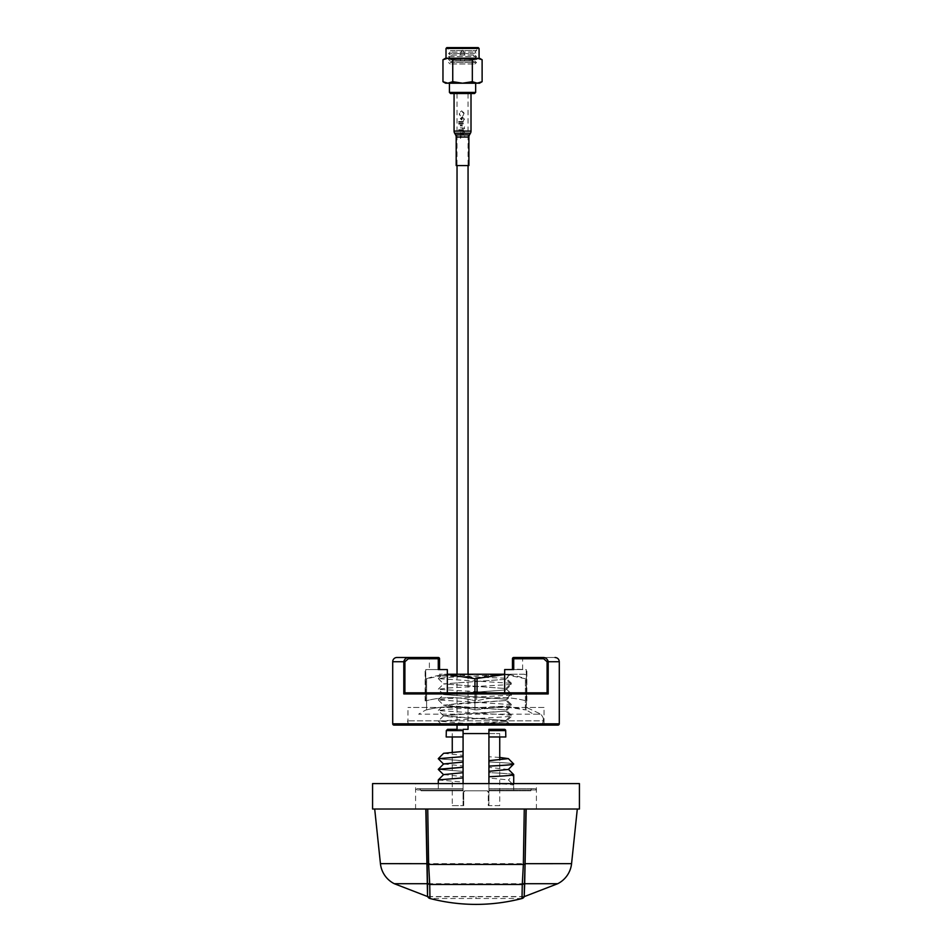<?xml version="1.0" encoding="UTF-8"?>
<svg xmlns="http://www.w3.org/2000/svg" width="952" height="952" viewBox="0 0 952 952"><rect width="100%" height="100%" fill="white"/><g stroke="black" fill="none" stroke-linecap="round" stroke-linejoin="round"><path stroke-width="0.71" stroke-dasharray="4.76 3.57" d="M524.457 896.546L427.543 896.546M557.717 883.706L394.283 883.706M426.02 809.021L427.734 809.021M522.017 898.509L429.983 898.509M579.423 809.021L372.577 809.021M415.596 809.021L536.404 809.021L415.596 809.021L415.596 783.591L536.404 783.591L415.596 783.591M579.423 783.591L372.577 783.591M536.404 809.021L536.404 783.591M488.923 783.222L488.923 778.022L508.38 779.902L513.687 785.21L513.723 790.803L488.923 790.803L488.923 783.222C505.012 783.948 513.283 784.638 513.723 785.293L508.427 779.986L513.723 774.69C513.283 774.036 505.012 773.357 488.923 772.619L488.923 736.967L505.81 736.967M513.723 785.293L513.723 783.591M488.923 778.022L488.923 772.619C505.012 773.31 513.283 774 513.723 774.654M536.19 789.946L488.923 789.946L536.19 789.946A1.273 1.273 0 0 0 534.917 788.684L488.923 788.684L534.917 788.684M532.168 788.684L488.923 788.684L532.168 788.684A1.273 1.273 0 0 0 530.895 789.946L488.923 789.946L488.923 788.684L488.923 790.803L530.895 790.803L488.923 790.803L488.923 789.946L488.923 805.63L488.923 730.589L488.923 805.63L488.923 789.946L530.895 789.946L530.895 790.803M488.923 783.591L488.923 790.803L513.723 790.803M508.38 769.442L488.923 767.383M488.923 736.967L488.923 729.339L504.417 729.339M505.69 730.589L488.923 730.601L488.923 729.339M513.723 764.051C513.283 763.397 505.012 762.707 488.923 761.981L488.923 761.945C505.012 762.671 513.283 763.361 513.723 764.004M499.74 757.447L488.923 756.745M443.62 774.583L463.077 776.63L463.077 790.803L463.077 789.946L415.81 789.946L463.077 789.946L463.077 788.684L417.083 788.684L463.077 788.684L417.083 788.684L463.077 788.684L463.077 790.803L421.105 790.803L463.077 790.803L463.077 783.591M463.077 788.684L419.832 788.684L463.077 788.684L419.832 788.684L463.077 788.684L463.077 789.946L463.077 788.684M438.277 779.974L463.077 782.032M438.277 769.347L463.077 771.394L463.077 776.63M443.62 763.944L463.077 765.991L463.077 771.394L438.313 769.442M438.277 758.708L463.077 760.755L463.077 765.991M463.077 760.803L438.313 758.803M443.62 753.306L463.077 755.352L463.077 760.755M457.031 729.339L463.077 729.339L463.077 736.967L446.19 736.967M463.077 805.63L463.077 729.339L463.077 805.63M463.077 736.967L463.077 755.352M464.981 790.803L463.707 792.076A1.273 1.273 0 0 1 464.981 790.803L487.019 790.803L464.981 790.803L467.944 790.803L464.981 790.803L463.707 792.076A1.273 1.273 135 0 1 464.981 790.803M499.74 805.63L488.293 805.63L488.293 792.076A1.273 1.273 -135 0 0 487.019 790.803L467.944 790.803L487.019 790.803L488.293 792.076A1.273 1.273 0 0 0 487.019 790.803L488.293 792.076L488.293 805.63L499.74 805.63L499.74 759.982M499.74 736.967L499.74 733.576L488.923 733.576M463.077 733.576L499.74 733.576M452.26 805.63L463.707 805.63L452.26 805.63L452.26 752.116M452.26 736.967L452.26 733.576M463.707 805.63L463.707 792.076L463.707 805.63M462.541 93.51L457.031 93.51L462.541 93.51M463.077 729.339L468.051 729.339M404.148 660.474L403.803 693.937L548.197 693.937L547.091 692.842L547.091 661.723L559.288 661.723M396.948 657.487L408.348 657.487L408.348 658.76L404.909 661.723L392.712 661.723M407.777 657.523L405.576 658.51M403.803 693.937L405.647 692.663L475.369 692.663L447.321 692.663L447.321 669.565L425.77 669.565L425.77 700.862C442.299 696.543 458.828 696.543 475.369 700.862L475.369 692.663L475.369 700.862C458.828 696.543 442.299 696.543 425.77 700.862L425.77 669.565L439.55 669.565L429.376 669.565L429.376 658.76A1.273 1.273 0 0 0 428.102 657.487L438.277 657.487L428.102 657.487M429.376 669.565L447.321 669.565L438.277 669.565L439.55 669.565L439.55 658.76A1.273 1.273 0 0 0 438.277 657.487A1.273 1 -90 0 1 439.277 658.76A1.273 1 -90 0 0 438.277 657.487A1.273 1.273 0 0 1 439.55 658.76L439.55 669.565L438.277 669.565L438.277 658.76L439.55 658.76A1.273 1.273 0 0 0 438.277 657.487L408.348 657.487M439.55 658.76L439.55 669.565M447.321 692.663L547.091 692.842M544.032 707.443L407.968 707.443L544.032 707.443L544.032 723.829L407.968 723.829L407.968 707.443M406.694 725.091L545.306 725.091A1.273 1.273 0 0 1 544.032 723.829L407.968 723.829A1.273 1.273 0 0 1 406.694 725.091L545.306 725.091M558.027 725.091L393.973 725.091M543.794 657.487L513.723 657.487A1.273 1.273 0 0 0 512.45 658.76L512.45 669.565L513.723 669.565L512.45 669.565L512.45 658.76A1.273 1.273 0 0 1 513.723 657.487A1.273 1 90 0 0 512.723 658.76L512.723 669.077L526.23 669.565L526.23 700.862C509.701 696.543 493.172 696.543 476.631 700.862L476.631 692.663L476.631 700.862C493.172 696.543 509.701 696.543 526.23 700.862L526.23 669.565L504.679 669.565L504.679 692.663M512.723 669.077L512.45 668.292L513.723 669.565L504.679 669.565L512.723 669.565L512.45 658.76L513.723 658.76L513.723 669.565L522.624 669.565L512.723 669.565M512.45 669.565L512.45 658.76A1.273 1.273 0 0 1 513.723 657.487C527.075 657.487 527.075 657.487 513.723 657.487C527.075 657.487 527.075 657.487 513.723 657.487L513.723 658.76L543.652 658.76L543.652 657.487C558.693 657.487 558.693 657.487 543.652 657.487M547.817 660.379L544.841 657.653M547.091 661.723L543.652 658.76M425.139 700.862L425.139 669.565L425.139 700.862C425.139 696.543 425.139 696.543 425.139 700.862M526.861 700.862L526.861 669.565L526.861 700.862C526.861 696.543 526.861 696.543 526.861 700.862M504.679 674.492L525.385 678.728C509.332 672.85 493.219 672.85 477.059 678.728L474.941 678.728C458.864 672.85 442.763 672.85 426.615 678.728L447.321 674.492M426.615 678.728L426.615 709.883C442.644 705.753 458.757 705.753 474.941 709.883C458.923 705.753 442.811 705.753 426.615 709.883L426.615 678.728L425.556 678.728L426.615 678.728M474.941 678.728L474.941 709.883L477.059 709.883L474.941 709.883L474.941 692.663M505.833 721.842L452.033 724.056C443.37 724.508 437.539 724.484 445.024 725.091L492.517 725.091L491.506 722.973L505.833 721.842L509.403 725.091L538.951 725.091C541.545 724.853 542.985 723.437 543.271 720.854L543.271 717.915L540.998 714.178L418.642 714.178A152.772 132.304 -90 0 1 425.841 710.013L426.615 709.883M497.218 706.872L477.059 709.883C493.088 705.753 509.201 705.753 525.385 709.883L505.226 706.872L497.218 706.872L505.226 706.872M505.833 720.474L443.62 715.892L458.543 714.107L505.833 711.156L443.62 715.749L447.797 716.713L505.833 720.474L510.7 725.091L538.951 725.091L420.356 725.091L538.951 725.091C541.581 724.841 543.021 723.425 543.271 720.854L407.539 720.854L543.271 720.854L543.271 717.915L540.998 714.178L533.358 714.178A152.772 132.304 90 0 0 526.159 710.013L526.444 675.182L526.444 707.431L540.998 714.178L526.444 707.431L526.444 709.883L525.385 709.883L525.385 678.728L525.385 709.883M505.833 711.203L511.522 716.404L505.833 721.806M505.833 720.438L511.522 715.238L505.833 709.835L447.797 706.075L443.62 705.111L505.833 700.565L511.522 705.765L505.833 711.156M505.833 700.565L458.543 703.457L443.62 705.253L505.833 709.835M505.833 709.799L511.522 704.599L505.833 699.196L511.522 693.96L505.833 688.558L443.572 683.929L505.833 679.288L511.522 684.488L505.833 689.879L511.522 695.127L505.833 700.517M505.833 679.288L443.572 683.881L505.833 688.558L511.522 683.322L438.313 678.657L446.155 677.467L511.117 674.23L505.833 679.24M507.725 674.23L439.336 674.23L524.35 674.23L526.444 675.182L524.35 674.23L511.117 674.23M441.454 725.091L502.144 725.091L461.53 723.139L438.313 721.069L511.522 716.404M491.506 722.973L490.792 722.973M510.7 725.091L502.144 725.091M511.522 715.238L438.313 710.573L447.404 709.299L511.522 705.765M511.522 704.599L438.313 699.934L447.404 698.661L511.522 695.127M505.833 699.196L443.572 694.567L505.833 689.926L443.572 694.52L505.833 699.196M511.522 693.96L438.313 689.296L447.404 688.022L511.522 684.488M511.522 683.322L506.119 678.193L440.978 675.872L489.376 674.23M510.391 674.23L506.119 678.193M504.679 674.23L447.321 674.23M526.444 678.728L526.444 675.182L526.444 678.728M425.556 678.728C425.556 672.85 425.556 672.85 425.556 678.728C425.556 672.85 425.556 672.85 425.556 678.728M492.517 725.091L509.403 725.091M442.966 59.738L447.856 58.227L462.541 58.227L472.335 59.738L477.226 58.227L482.117 59.738M445.584 58.227L452.747 59.738L462.541 58.227L479.499 58.227M474.56 93.51L450.522 93.51M467.492 93.51L457.591 93.51L467.492 93.51M475.667 92.404L449.427 92.404M452.557 81.801L462.541 83.205L449.427 83.205L471.014 83.205M474.739 82.788L479.701 82.8M479.808 82.764L482.117 81.694M442.966 81.694L447.856 83.205L479.499 83.205M462.541 83.205L472.335 81.694L474.643 82.764M445.584 83.205L450.332 82.8M450.344 82.788L451.07 82.526M472.335 59.738L472.335 81.694M452.747 81.694L452.747 59.738M476.857 58.227L446.012 58.227L476.857 58.227M446.012 48.445L479.07 48.445M446.857 47.6L478.225 47.6M449.689 47.6L477.38 47.6L449.689 47.6M474.655 48.445L448.559 48.445L474.655 48.445M450.427 50.563L476.535 50.563L450.427 50.563M474.655 53.55L448.559 53.55L474.655 53.55M473.156 52.062L450.284 52.062L473.156 52.062M451.926 55.049L474.81 55.049L451.926 55.049L450.427 56.549L448.559 56.549L476.535 56.549L450.427 56.549M473.156 55.049L474.655 56.549M450.427 62.523L476.535 62.523L450.427 62.523L451.926 61.023L473.156 61.023L474.655 62.523M451.926 64.01L474.81 64.01L451.926 64.01M473.156 61.023L451.926 61.023M450.427 59.536L476.535 59.536L450.427 59.536L451.926 58.036L473.156 58.036L474.655 59.536M473.156 58.036L451.926 58.036M470.431 60.738L454.651 60.738L470.431 60.738M464.231 60.738L460.589 60.738L464.231 60.738M460.851 53.74L464.493 53.74L460.851 53.74M463.088 50.361L461.91 50.361L463.088 50.361M456.187 165.565L468.896 165.565M458.305 165.565L466.777 165.565L458.305 165.565M471.014 93.51L454.068 93.51L471.014 93.51M463.445 120.63L464.052 118.762L462.684 117.465L462.684 120.654L460.244 118.703L462.529 116.703L464.743 118.75L463.445 120.63M461.994 119.892L461.994 117.465L460.935 118.703L461.994 119.892M462.767 116.013L464.052 113.514L461.649 111.681L459.34 113.538L460.375 115.858L458.65 113.574L461.649 110.849L464.743 113.597L462.767 116.013M458.721 121.499L464.659 121.499L464.659 122.261L458.721 122.261L458.721 121.499M462.601 127.889L460.328 127.889L462.601 127.889L464.052 126.771L463.445 125.95L460.328 125.902L460.328 125.14L463.683 125.188L464.743 126.568L463.957 127.889L464.659 128.651L460.328 128.651L460.328 127.889M462.137 133.232L463.517 131.305L464.743 132.733L464.659 134.934L460.982 134.934L460.256 133.232L461.541 131.388L461.161 134.006L462.815 133.232L462.612 134.196L463.434 134.089L464.052 132.899L463.469 132.066L462.815 133.232M461.351 137.029L460.447 138.385L460.328 136.1L464.659 136.1L464.659 136.862L460.566 137.029M458.721 123.32L464.659 123.32L464.659 124.081L458.721 124.081L458.721 123.32M458.721 129.71L464.659 129.71L464.659 130.472L458.721 130.472L458.721 129.71M458.721 130.472L464.659 130.472M571.569 863.654L380.431 863.654M427.805 896.76L524.195 896.76M476 898.509L476 896.76M463.077 730.589L446.31 730.589M463.077 789.946L421.105 789.946L463.077 789.946M548.197 693.937L548.197 661.723M439.277 669.565L439.277 658.76L429.376 658.76L439.277 658.76L439.277 669.565M438.277 657.487L438.277 658.76L408.348 658.76M404.909 661.723L404.909 692.842M559.288 723.829L392.712 723.829M513.723 657.487A1.273 1 90 0 0 512.723 658.76L512.45 658.76M477.059 692.663L477.059 678.728M456.187 137.029L468.896 137.029M455.615 134.91L469.467 134.91M454.628 133.209L470.455 133.209M454.068 131.09L471.014 131.09M464.017 133.232L464.683 133.232M460.256 133.232L460.935 133.232M415.81 789.946L417.083 788.684M419.832 788.684L421.105 790.803M438.277 783.591L438.277 790.803M457.031 93.51L457.031 165.565M457.031 674.23L457.031 725.091M468.051 93.51L468.051 165.565M468.051 674.23L468.051 725.091M522.624 669.565L522.624 658.76L523.897 657.487M441.835 724.746L438.313 721.211M443.62 715.749L438.313 721.069M443.62 715.892L438.313 710.573M438.313 710.43L443.62 705.111M438.313 699.934L443.62 705.253M438.313 699.779L443.62 694.472M443.62 694.603L438.313 689.296M438.313 689.141L443.62 683.833M438.313 678.657L443.62 683.964M438.313 678.502L440.978 675.837L439.336 674.23M407.539 720.854C407.801 723.425 409.217 724.841 411.776 725.091M474.81 64.01L476.535 62.523L474.81 61.023L476.535 59.536L474.81 58.036L476.535 56.549L474.81 55.049L476.535 53.55L474.81 52.062L476.535 50.563L477.38 47.6M450.284 55.049L448.559 53.55L450.284 52.062L448.559 50.563L447.702 47.6M450.284 64.01L448.559 62.523M450.284 61.023L448.559 59.536M450.284 58.036L448.559 56.549M461.91 50.361L460.589 53.74L460.589 60.738M463.172 50.361L464.493 53.74L464.493 60.738"/><path stroke-width="1.43" d="M374.695 809.021L380.431 863.654A25.43 25.43 0 0 0 394.283 883.706L427.317 883.706L425.818 809.021M526.182 809.021L524.683 883.706L557.717 883.706A25.43 25.43 0 0 0 571.569 863.654L577.305 809.021M426.77 864.214L428.638 864.476L427.734 809.021L426.02 809.021L427.519 882.778A3.391 3.118 -1 0 0 429.733 884.479L428.638 864.476L523.362 864.476L524.266 809.021L525.98 809.021L525.04 863.678L571.569 863.654M524.742 882.587L524.195 896.76A3.391 3.391 0 0 1 522.017 898.509C491.339 906.352 460.661 906.352 429.983 898.509A3.391 3.391 0 0 1 427.805 896.76L429.983 898.509L429.733 884.479L522.267 884.479A3.391 3.118 1 0 0 524.481 882.778L525.04 863.678M427.579 883.908L427.543 896.546L427.258 882.587M524.421 883.908L524.195 896.76L522.017 898.509L522.267 884.479L523.362 864.476L525.23 864.214M372.577 809.021L579.423 809.021L579.423 783.591L372.577 783.591L372.577 809.021M513.723 783.591L513.723 774.654C513.283 775.297 505.012 775.987 488.923 776.713L488.923 783.591M488.923 730.589L488.923 729.339L488.923 730.589L505.69 730.589A1.273 1.273 0 0 0 504.417 729.339L488.923 729.339L488.923 776.713M488.923 771.31L508.38 769.442L513.723 764.004C513.283 764.658 505.012 765.348 488.923 766.074M508.38 769.264L513.723 774.654M505.69 730.589L505.81 736.967L488.923 736.967M488.923 760.672L508.38 758.625L499.74 757.447M508.38 758.625L513.723 764.004M488.923 766.122C505.012 765.396 513.283 764.706 513.723 764.051M463.077 783.591L463.077 772.703L443.62 774.583L438.313 779.89L438.277 783.591M463.077 777.903L438.313 779.89M443.62 774.761L438.313 769.442L463.077 767.3L463.077 762.064L443.62 763.944L438.277 769.347M463.077 772.703L463.077 767.3M463.077 767.264L438.313 769.252M463.077 762.064L463.077 756.626L438.277 758.684L463.077 756.662M443.62 764.123L438.277 758.732M463.077 756.626L463.077 751.426L443.62 753.306L438.313 758.613M463.077 730.589L446.31 730.589L446.19 736.967L463.077 736.967L463.077 729.339C443.406 729.339 443.406 729.339 463.077 729.339L463.077 730.601L463.077 729.339L463.077 730.601L463.077 729.339L468.051 729.339L468.051 725.091M446.31 730.589L447.583 729.339L457.031 729.339L457.031 725.091M463.077 736.967L463.077 751.426M499.74 759.982L499.74 736.967M488.923 733.576L463.077 733.576M452.26 752.116L452.26 736.967M513.723 657.487L513.723 658.76L512.45 658.76A1.273 1.273 0 0 1 513.723 657.487L543.652 657.487C546.079 657.82 547.59 659.236 548.197 661.723L547.091 661.723L547.091 692.842L404.909 692.842L404.909 661.723L403.803 661.723C404.41 659.236 405.921 657.82 408.348 657.487L407.777 657.523M559.288 723.829A1.273 1.273 0 0 1 558.027 725.091L393.973 725.091A1.273 1.273 0 0 1 392.712 723.829L559.288 723.829L559.288 661.723L548.197 661.723L548.197 693.937L403.803 693.937L404.909 692.842M404.909 661.723L408.348 658.76L408.348 657.487L396.948 657.487A4.236 4.236 0 0 0 392.712 661.723L392.712 723.829M405.576 658.51L404.148 660.474M439.55 669.565L439.55 658.76L438.277 658.76L438.277 669.565L447.321 669.565L447.321 692.663M408.348 657.487L438.277 657.487A1.273 1.273 0 0 1 439.55 658.76M548.197 693.937L547.091 692.842M504.679 692.663L504.679 669.565L513.723 669.565L513.723 658.76L543.652 658.76L547.091 661.723M543.652 658.76L543.652 657.487C558.693 657.487 558.693 657.487 543.652 657.487M548.197 661.723L547.817 660.379M512.45 658.76L512.45 669.565M447.321 674.492L474.941 678.728L504.679 674.492M447.321 674.23L504.679 674.23M471.014 83.205L462.541 83.205L472.335 81.694L477.226 83.205L479.499 83.205L482.117 81.694L477.226 83.205L462.541 83.205L452.747 81.694L452.747 59.738L447.856 58.227L442.966 59.738L442.966 81.694L447.856 83.205L445.584 83.205L442.966 81.694M482.117 81.694L482.117 59.738L479.499 58.227L472.335 59.738L462.541 58.227L445.584 58.227L442.966 59.738M482.117 59.738L477.226 58.227L462.541 58.227L452.747 59.738M452.129 93.51L474.56 93.51L475.667 92.404L449.427 92.404L450.522 93.51L452.129 93.51M451.07 82.526L452.557 81.801M462.541 83.205L447.856 83.205L452.747 81.694M472.335 81.694L472.335 59.738M446.012 48.445L446.857 47.6L478.225 47.6L479.07 48.445L446.012 48.445L446.012 58.227M456.187 137.029L456.187 165.565L468.896 165.565L468.896 137.029L456.187 137.029A4.236 4.236 0 0 0 455.615 134.91L454.628 133.209A4.236 4.236 0 0 1 454.068 131.09L454.068 93.51M468.896 137.029A4.236 4.236 0 0 1 469.467 134.91L470.455 133.209L454.628 133.209M471.014 93.51L471.014 131.09A4.236 4.236 0 0 1 470.455 133.209M426.96 863.678L380.431 863.654M403.803 693.937L403.803 661.723L392.712 661.723M408.348 658.76L438.277 658.76L438.277 657.487M474.941 692.663L474.941 678.728M477.059 678.728L477.059 692.663M469.467 134.91L455.615 134.91M471.014 131.09L454.068 131.09M524.457 896.546L557.717 883.706M427.543 896.546L394.283 883.706M457.031 165.565L457.031 674.23M468.051 165.565L468.051 674.23M559.288 661.723C559.038 659.153 557.622 657.749 555.052 657.487M449.427 83.205L449.427 92.404M475.667 83.205L475.667 92.404M479.07 48.445L479.07 58.227"/></g></svg>
